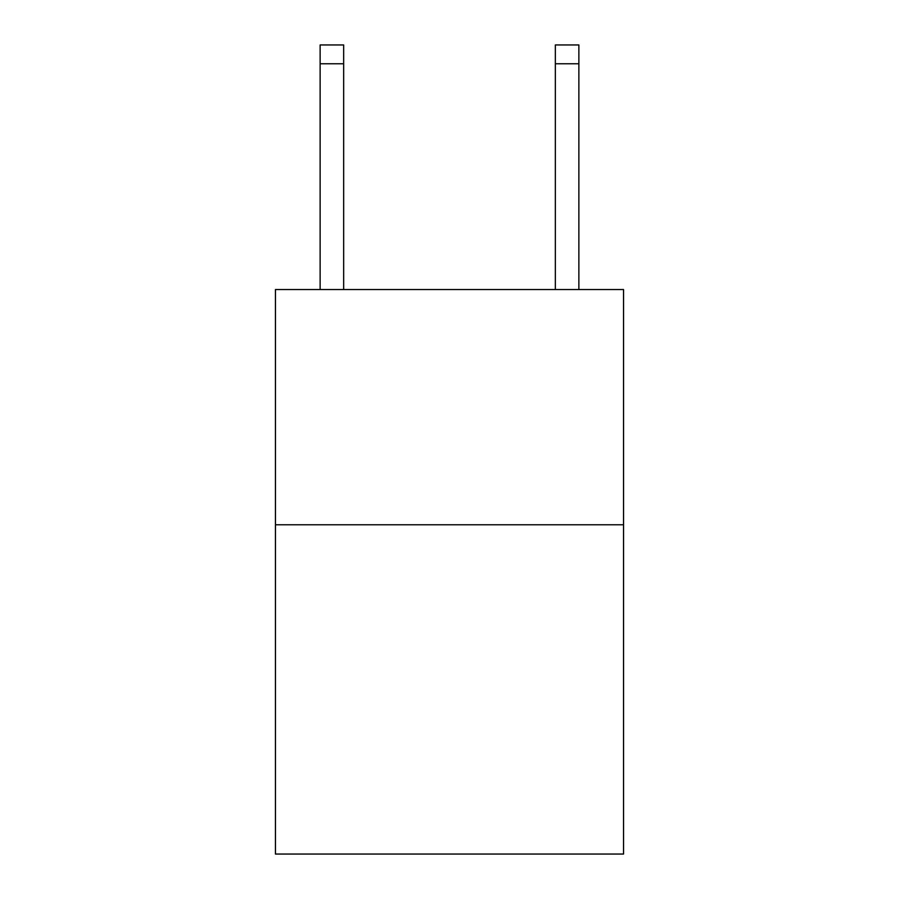 <?xml version="1.0" encoding="UTF-8"?>
<svg xmlns="http://www.w3.org/2000/svg" width="899" height="899" viewBox="0 0 899 899"><rect width="100%" height="100%" fill="white"/><g stroke="black" fill="none" stroke-linecap="round" stroke-linejoin="round"><path stroke-width="1.35" d="M623.546 524.769L623.546 854.05L275.454 854.05L275.454 289.557L623.546 289.557L623.546 524.769L275.454 524.769M555.346 289.557L555.346 44.95L578.866 44.95L578.866 289.557M555.346 44.95L578.866 44.95M343.654 289.557L343.654 63.762L320.134 63.762L320.134 44.95L343.654 44.95L343.654 63.762M320.134 289.557L320.134 63.762M555.346 63.762L578.866 63.762"/></g></svg>
